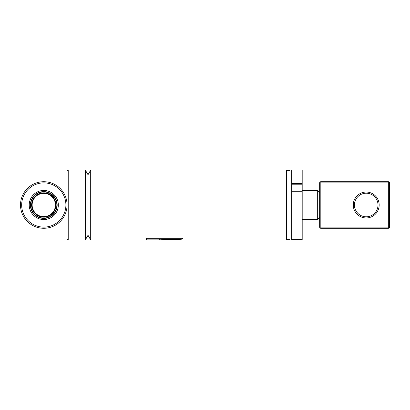 <?xml version="1.0" encoding="UTF-8"?>
<svg xmlns="http://www.w3.org/2000/svg" width="410" height="410" viewBox="0 0 410 410"><rect width="100%" height="100%" fill="white"/><g stroke="black" fill="none" stroke-linecap="round" stroke-linejoin="round"><path stroke-width="0.61" d="M289.972 170.37L289.972 239.63L286.482 239.63L286.482 170.37L289.972 170.37A1.748 1.748 0 0 0 289.972 170.314M85.326 170.078L85.326 239.922L88.017 235.263L88.017 174.737L90.702 170.078L90.702 239.922L88.017 235.263L88.017 174.737L85.326 170.078L68.224 170.078A1.163 1.163 0 0 0 67.061 171.242L67.061 205A23.283 23.283 0 0 1 43.783 228.283A23.283 23.283 0 0 1 20.5 205A23.283 23.283 0 0 1 43.783 181.717A23.283 23.283 0 0 1 67.061 205L67.061 238.758A1.163 1.163 0 0 0 68.224 239.922L68.224 170.078M291.72 239.922L291.72 170.078L289.972 170.078L289.972 239.922L291.72 239.922M167.382 239.158L159.428 239.911L172.661 239.911L182.04 239.158L167.382 239.158M146.38 239.911L159.259 239.911L159.259 239.158L146.38 239.158L146.38 239.911M146.38 238.676L182.486 238.676L182.486 237.949L146.38 237.949L146.38 238.676M90.702 239.922L286.482 239.922L286.482 170.078L90.702 170.078M166.316 239.332L172.661 239.332L172.661 239.911M172.661 239.332L176.669 239.158M146.38 239.158L159.259 239.158M146.38 237.949L182.486 237.949M85.326 239.922L68.224 239.922M65.897 205A22.114 22.114 0 0 1 43.783 227.114A22.114 22.114 0 0 1 21.663 205A22.114 22.114 0 0 1 43.783 182.886A22.114 22.114 0 0 1 65.897 205M29.228 205A14.55 14.55 0 0 1 43.783 190.45A14.55 14.55 0 0 1 58.333 205A14.55 14.55 0 0 1 43.783 219.55A14.55 14.55 0 0 1 29.228 205M57.139 204.093A13.386 13.386 0 0 1 44.685 218.356A13.386 13.386 0 0 1 30.427 205.907A13.386 13.386 0 0 1 42.876 191.644A13.386 13.386 0 0 1 57.139 204.093M56.821 204.118A13.069 13.069 0 0 1 44.664 218.038A13.069 13.069 0 0 1 30.74 205.881A13.069 13.069 0 0 1 42.896 191.962A13.069 13.069 0 0 1 56.821 204.118M55.919 204.18A12.167 12.167 0 0 0 42.958 192.864A12.167 12.167 0 0 0 31.647 205.82A12.167 12.167 0 0 0 44.603 217.136A12.167 12.167 0 0 0 55.919 204.18M55.396 204.211A11.639 11.639 0 0 0 42.994 193.387A11.639 11.639 0 0 0 32.164 205.789A11.639 11.639 0 0 0 44.567 216.613A11.639 11.639 0 0 0 55.396 204.211M319.656 192.777L317.33 190.45L302.196 190.45M319.656 217.223L317.33 219.55L317.33 190.45M317.33 219.55L302.196 219.55M366.217 192.049A12.951 12.951 0 0 1 379.168 205A12.951 12.951 0 0 1 366.217 217.951A12.951 12.951 0 0 1 353.271 205A12.951 12.951 0 0 1 366.217 192.049M366.217 216.787A11.787 11.787 0 0 0 378.005 205A11.787 11.787 0 0 0 366.217 193.212A11.787 11.787 0 0 0 354.435 205A11.787 11.787 0 0 0 366.217 216.787M389.5 182.886L389.5 227.114L388.337 227.114L388.337 182.886L320.82 182.886L320.82 227.114L388.337 227.114L388.337 228.283L320.82 228.283A1.163 1.163 0 0 1 319.656 227.114L319.656 182.886A1.163 1.163 0 0 1 320.82 181.717L388.337 181.717A1.163 1.163 0 0 1 389.5 182.886A1.163 1.163 0 0 0 388.337 181.717L388.337 182.886L389.5 182.886M388.337 228.283A1.163 1.163 0 0 0 389.5 227.114A1.163 1.163 0 0 1 388.337 228.283M302.196 191.726L291.72 191.726L291.72 239.609L302.196 239.609L302.196 170.078L291.72 170.078L291.72 183.665L302.196 183.665M291.72 184.787L302.196 184.787M320.82 181.717A1.163 1.163 0 0 0 319.656 182.886L320.82 182.886L320.82 181.717M320.82 228.283L320.82 227.114L319.656 227.114"/></g></svg>
